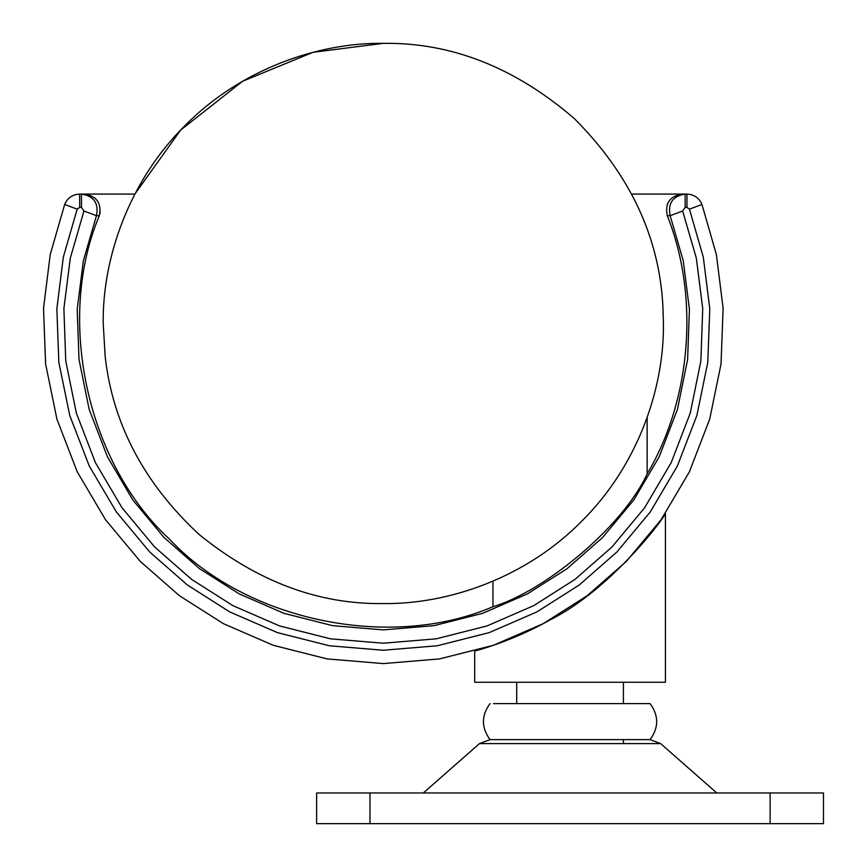 <?xml version="1.0" encoding="UTF-8"?>
<svg xmlns="http://www.w3.org/2000/svg" width="867" height="867" viewBox="0 0 867 867"><rect width="100%" height="100%" fill="white"/><g stroke="black" fill="none" stroke-linecap="round" stroke-linejoin="round"><path stroke-width="1.3" d="M105.167 356.521L103.206 323.456C102.306 257.77 129.53 180.141 185.245 125.39C239.996 69.674 317.625 42.45 383.312 43.35C451.284 42.375 514.933 67.431 574.257 118.519C629.756 174.115 659.299 236.724 662.897 306.354L663.418 323.456C664.317 389.142 637.093 466.771 581.378 521.522C526.627 577.238 448.998 604.462 383.312 603.562C318.514 604.527 257.109 581.497 199.096 534.473C144.074 483.331 112.764 424.017 105.167 356.521C112.764 424.017 144.074 483.331 199.096 534.473C257.109 581.497 318.514 604.527 383.312 603.562M701.956 204.482L689.46 209.153L686.957 207.408L685.158 207.408L685.158 194.078L686.957 194.078C694.099 194.457 699.095 197.925 701.956 204.482L716.391 254.562L723.111 308.327L721.03 363.934L709.683 419.205L689.373 471.843L661.077 519.767L626.375 561.383L587.176 595.727L543.186 623.676L493.486 645.254L439.536 658.909L383.312 663.591L327.087 658.909L273.138 645.254L223.437 623.676L179.447 595.727L140.248 561.383L105.546 519.767L77.25 471.843L56.94 419.205L45.604 363.934L43.523 308.327L50.232 254.562L64.667 204.482C67.528 197.925 72.525 194.457 79.666 194.078L134.873 194.078L180.618 130.126L242.565 81.281L312.965 52.323L383.312 43.35C451.284 42.375 514.933 67.431 574.257 118.519C629.756 174.115 659.299 236.724 662.897 306.354M716.771 792.969L660.654 743.604L479.451 743.604L490.018 739.616L650.077 739.616C658.866 727.608 658.866 715.611 650.077 703.603L493.453 703.603M369.971 792.969L316.618 792.969L316.618 823.65L770.124 823.65L770.124 792.969L369.971 792.969L369.971 823.65M770.124 823.65L823.477 823.65L823.477 792.969L770.124 792.969M665.423 682.264L665.423 513.47C660.968 523.039 607.713 591.283 550.155 619.851C511.172 642.046 473.685 651.269 474.683 651.084L474.683 682.264L665.423 682.264L623.406 682.264L623.406 703.603M647.14 417.58L647.14 473.935C622.181 527.992 542.894 592.074 492.965 606.694L492.965 581.215M84.478 194.078L81.476 194.078C93.929 196.105 98.914 203.311 96.454 215.71L83.351 260.837L77.206 309.313L79.005 359.469L89.16 409.332L107.432 456.822L132.9 500.075L164.156 537.627L199.486 568.622L239.14 593.852L283.953 613.327L332.603 625.66L383.312 629.886L434.02 625.66L482.67 613.327L527.483 593.852L567.137 568.622L602.467 537.627L633.723 500.075L659.191 456.822L677.463 409.332L687.618 359.469L689.417 309.313L683.272 260.837L670.169 215.71C667.688 203.333 672.684 196.126 685.158 194.078L682.264 194.078L685.158 194.078M81.476 194.078L81.476 207.408L79.666 207.408L77.163 209.153L63.291 257.261L56.843 308.912L58.848 362.352L69.739 415.456L89.258 466.023L116.438 512.072L149.774 552.051L187.445 585.041L229.701 611.896L277.462 632.628L329.297 645.752L383.312 650.25L437.336 645.752L489.172 632.628L536.922 611.896L579.178 585.041L616.849 552.051L650.185 512.072L677.365 466.023L696.884 415.456L707.786 362.352L709.78 308.912L703.332 257.261L689.46 209.153M667.254 215.655L667.297 215.753C664.772 203.366 669.768 196.137 682.264 194.078L678.417 194.544M669.086 200.992L667.319 204.352M84.359 194.078C96.844 196.115 101.829 203.344 99.326 215.753L100.258 212.003M97.537 200.992L95.023 198.142M647.14 473.935C691.454 399.351 699.496 296.319 667.297 215.753L670.093 215.71M96.53 215.71L99.326 215.753C55.661 318.774 86.928 463.216 169.293 538.96C245.599 620.794 390.248 651.074 492.965 606.694M631.75 194.078L682.264 194.078M423.324 792.969L479.451 743.604L482.529 743.604M685.158 207.408L682.654 211.017L696.331 258.117L702.736 308.695L700.861 361.04L690.262 413.071L671.199 462.631L644.614 507.759L612.004 546.947L575.135 579.297L533.758 605.621L486.994 625.941L436.231 638.816L383.312 643.216L330.403 638.816L279.629 625.941L232.865 605.621L191.488 579.297L154.619 546.947L122.009 507.759L95.424 462.631L76.361 413.071L65.762 361.04L63.887 308.695L70.303 258.117L83.969 211.017L96.454 215.71L99.326 215.753M83.969 211.017L81.476 207.408M79.666 194.078L79.666 207.408M682.654 211.017L670.169 215.71L667.297 215.753M64.667 204.482L77.163 209.153M686.957 207.408L686.957 194.078M623.406 743.604L623.406 739.616L623.406 743.604M660.654 743.604L650.077 739.616L490.018 739.616C481.239 727.608 481.239 715.611 490.018 703.603M516.699 682.264L516.699 703.603"/></g></svg>
